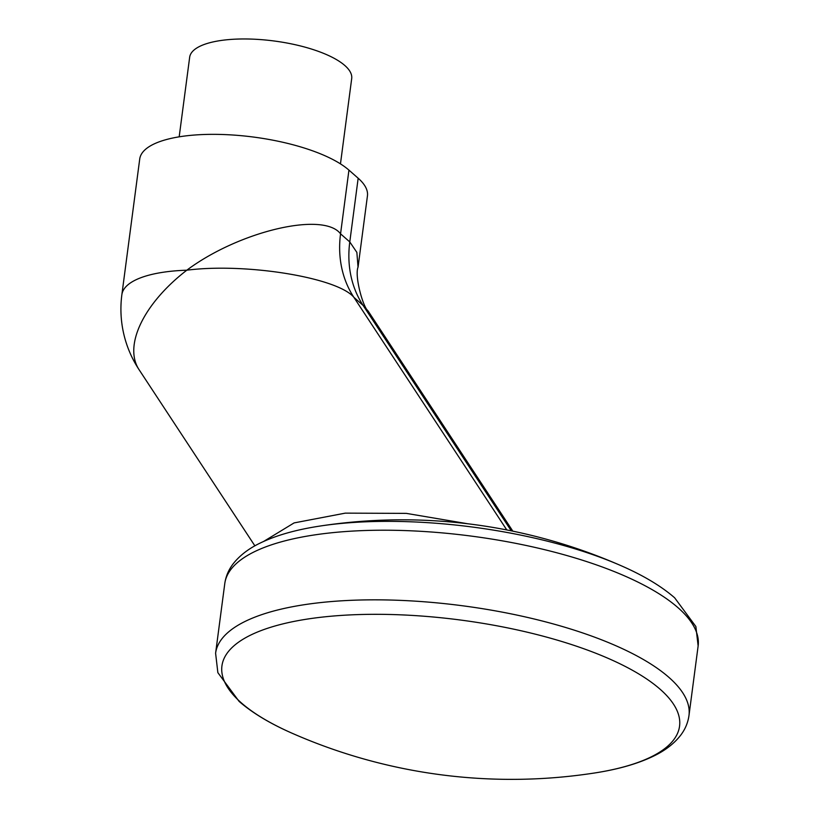 <?xml version="1.0" encoding="UTF-8"?>
<svg xmlns="http://www.w3.org/2000/svg" width="820" height="820" viewBox="0 0 820 820"><rect width="100%" height="100%" fill="white"/><g stroke="black" fill="none" stroke-linecap="round" stroke-linejoin="round"><path stroke-width="1.23" d="M121.862 294.718A110.177 110.177 0 0 0 139.031 369.615A110.177 57.41 146.7 0 1 186.806 270.2A110.177 36.603 7.5 0 0 121.862 294.718L139.728 158.998A110.177 36.603 -172.5 0 1 228.677 134.767A110.177 36.603 -172.5 0 1 348.941 170.119L358.166 178.227A110.177 36.603 -172.5 0 1 367.442 195.857L358.063 267.074C354.373 275.95 363.106 307.541 368.139 311.046L363.096 305.399L353.861 297.301C337.44 277.529 245.57 262.625 186.806 270.2C238.979 231.219 323.531 211.222 340.556 233.833L349.781 241.931L356.864 252.386L358.043 267.207M263.712 541.395L294.093 522.914L345.292 513.135L406.351 513.381L467.738 523.765M241.346 702.883A230.789 76.66 -172.5 0 0 292.648 733.48A230.789 76.66 -172.5 0 0 292.658 733.48A544.787 544.787 0 0 0 593.762 773.116A230.789 76.66 -172.5 0 0 593.782 773.116A230.789 76.66 -172.5 0 0 641.23 675.444A230.789 76.66 -172.5 0 0 340.372 615.482A230.789 76.66 -172.5 0 0 241.346 702.883M319.964 526.061L319.964 526.061A230.789 76.66 7.5 0 1 621.088 565.708L621.088 565.708A544.787 544.787 0 0 0 319.974 526.061C296.225 529.659 276.412 535.265 260.534 542.891C248.808 548.457 239.635 555.499 233.013 564.016C228.544 569.9 225.787 576.439 224.772 583.625A238.722 79.294 -172.5 0 1 417.482 531.124A238.722 79.294 -172.5 0 1 678.058 607.733A238.722 79.294 -172.5 0 1 698.138 645.945L695.872 626.531L674.645 597.79C661.227 586.136 643.372 575.445 621.088 565.708M179.18 136.827L189.666 57.246A81.713 27.142 7.5 0 1 274.218 41A81.713 27.142 7.5 0 1 351.698 78.576L340.464 163.877M348.941 170.119L340.556 233.833A110.177 93.09 -48.7 0 0 353.861 297.301L506.791 529.935M358.166 178.227L349.781 241.931A110.177 93.09 -48.7 0 0 363.096 305.399L511.28 530.837M224.772 583.625L215.598 653.243A238.722 79.294 7.5 0 1 462.634 605.785A238.722 79.294 7.5 0 1 688.974 715.563L698.138 645.945M139.031 369.615L254.876 545.843M368.139 311.046L512.828 531.155M292.648 733.48C270.364 723.732 252.509 713.041 239.091 701.387L217.864 672.656L215.598 653.243M593.782 773.116C617.603 769.508 637.468 763.871 653.376 756.204C665.082 750.628 674.224 743.576 680.815 735.048C685.233 729.185 687.959 722.697 688.974 715.563"/></g></svg>
